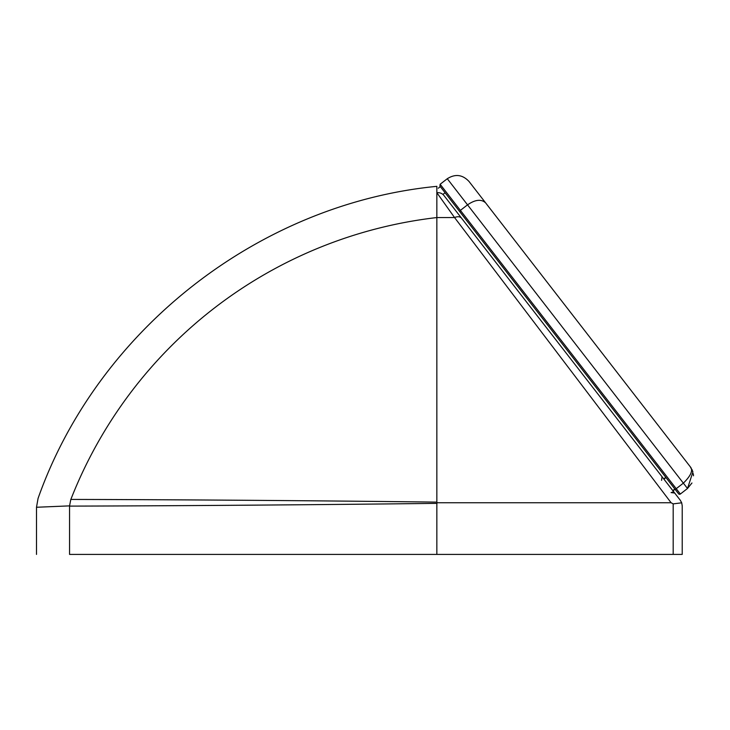 <?xml version="1.0" encoding="UTF-8"?>
<svg xmlns="http://www.w3.org/2000/svg" width="730" height="730" viewBox="0 0 730 730"><rect width="100%" height="100%" fill="white"/><g stroke="black" fill="none" stroke-linecap="round" stroke-linejoin="round"><path stroke-width="1.09" d="M655.558 468.368L635.511 442.517L674.702 493.042L672.814 490.606L674.702 493.042L671.08 492.586L672.795 492.047M673.188 554.408L682.221 554.408L682.221 505.844L681.701 502.806L680.323 500.305L681.701 502.806L673.188 503.883L673.188 554.408L69.56 554.408C25.997 554.408 25.997 554.408 69.56 554.408L69.56 506.109C167.882 505.89 310.478 504.886 436.85 503.362L437.325 502.751L436.85 502.121C310.661 500.57 168.812 499.63 70.846 499.43L70.764 499.648C27.795 497.97 27.795 497.97 70.764 499.648L69.569 505.872C26.198 507.697 26.198 507.697 69.56 505.872L69.56 506.109M680.323 500.305L461.533 218.17C460.073 216.527 457.737 216.308 454.516 217.504L671.107 502.751L673.188 503.883M461.533 218.17L443.995 195.558A9.043 8.085 142.2 0 0 436.85 192.693L454.516 217.504M436.85 502.121L436.85 186.342C258.894 203.661 97.674 329.823 38.069 498.389L36.5 507.259L36.5 554.408M454.206 217.558L436.85 217.558A448.476 448.476 0 0 0 70.846 499.43M436.85 503.362L436.85 554.408M437.325 502.751L671.107 502.751M678.553 493.799A1.296 1.296 0 0 0 680.36 494.027A1.296 1.296 0 0 1 678.553 493.799L675.241 489.52L678.553 493.799A1.296 1.296 0 0 0 680.36 494.027L687.505 488.489L692.907 471.981L690.315 466.826L469.025 181.469C462.528 174.598 455.283 173.676 447.28 178.722L687.505 488.489L691.958 482.995M459.863 211.8L675.241 489.52L676.217 488.68L440.135 184.261L439.907 186.077L459.863 211.8L460.393 210.377L467.538 204.838C475.321 199.527 481.371 198.898 485.678 202.94M690.297 466.798L690.945 467.702M693.299 473.715L693.5 475.777M690.315 466.826L690.27 466.762C693.317 470.156 691.018 475.622 683.362 483.141L676.217 488.68L680.36 494.027M665.97 477.575L663.926 479.154L672.814 490.606L674.848 489.027M661.581 480.34L662.037 476.717M445.09 192.757L443.046 194.335M440.345 186.634L438.301 188.212M691.137 468.003L690.352 466.862M692.907 471.981L691.94 469.445M440.135 184.261L447.28 178.722M675.031 489.255L672.987 490.843M665.787 477.338L663.752 478.926"/></g></svg>

